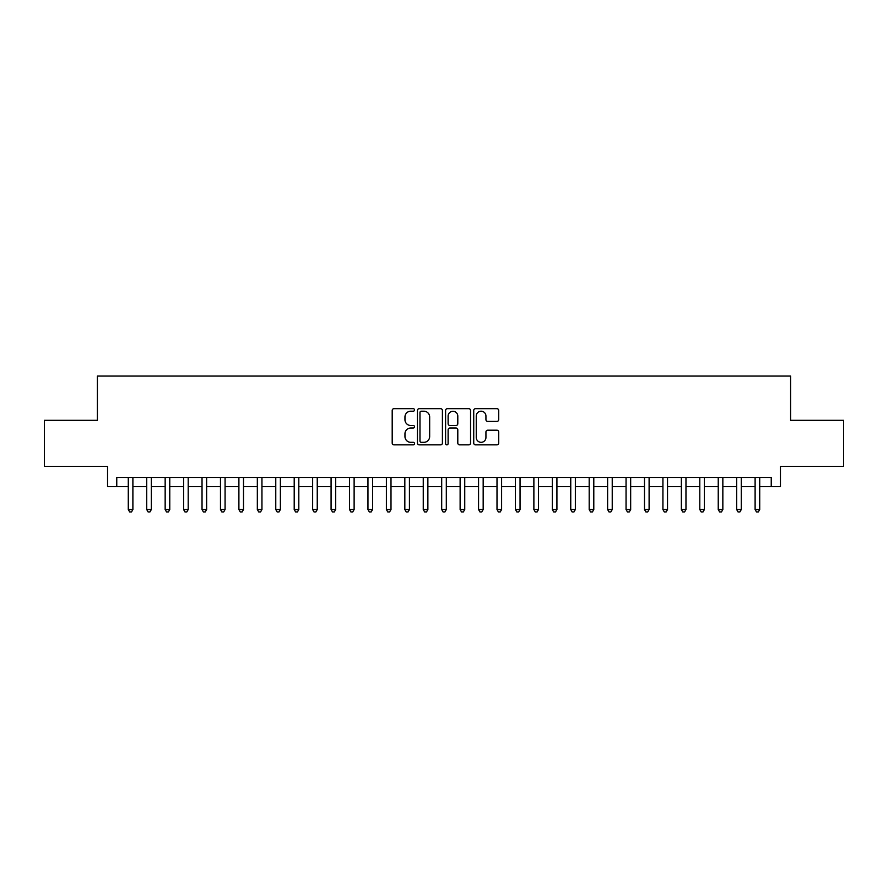 <?xml version="1.0" encoding="UTF-8"?>
<svg xmlns="http://www.w3.org/2000/svg" width="888" height="888" viewBox="0 0 888 888"><rect width="100%" height="100%" fill="white"/><g stroke="black" fill="none" stroke-linecap="round" stroke-linejoin="round"><path stroke-width="1.33" d="M414.507 409.934A1.265 1.265 0 0 0 413.242 408.669L394.006 408.669A1.809 1.809 0 0 0 392.196 410.478L392.196 443.045A1.809 1.809 0 0 0 394.006 444.855L413.242 444.855A1.265 1.265 0 0 0 414.507 443.589A1.265 1.265 0 0 0 413.242 442.324L410.744 442.324A5.794 5.794 0 0 1 404.961 436.53L404.961 433.821A5.794 5.794 0 0 1 410.744 428.027L413.242 428.027A1.265 1.265 0 0 0 414.507 426.762A1.265 1.265 0 0 0 413.242 425.496L410.744 425.496A5.794 5.794 0 0 1 404.961 419.702L404.961 416.994A5.794 5.794 0 0 1 410.744 411.2L413.242 411.2A1.265 1.265 0 0 0 414.507 409.934M496.892 421.423A1.809 1.809 0 0 0 498.701 419.613L498.701 410.478A1.809 1.809 0 0 0 496.892 408.669L475.535 408.669A1.809 1.809 0 0 0 473.726 410.478L473.726 443.045A1.809 1.809 0 0 0 475.535 444.855L496.892 444.855A1.809 1.809 0 0 0 498.701 443.045L498.701 432.012A1.809 1.809 0 0 0 496.892 430.203L487.745 430.203A1.809 1.809 0 0 0 485.936 432.012L485.936 437.484A4.84 4.84 0 0 1 481.096 442.324A4.84 4.84 0 0 1 476.257 437.484L476.257 416.039A4.84 4.84 0 0 1 481.096 411.2A4.84 4.84 0 0 1 485.936 416.039L485.936 419.613A1.809 1.809 0 0 0 487.745 421.423L496.892 421.423M116.761 486.68L116.761 477.466L771.239 477.466L771.239 486.68L780.452 486.68L780.452 466.4L843.6 466.4L843.6 420.313L790.598 420.313L790.598 376.068L97.403 376.068L97.403 420.313L44.4 420.313L44.4 466.4L107.548 466.4L107.548 486.68L128.283 486.68M442.413 410.478A1.809 1.809 0 0 0 440.603 408.669L419.258 408.669A1.809 1.809 0 0 0 417.449 410.478L417.449 443.045A1.809 1.809 0 0 0 419.258 444.855L440.603 444.855A1.809 1.809 0 0 0 442.413 443.045L442.413 410.478M447.397 408.669L468.742 408.669A1.809 1.809 0 0 1 470.551 410.478L470.551 443.045A1.809 1.809 0 0 1 468.742 444.855L459.607 444.855A1.809 1.809 0 0 1 457.797 443.045L457.797 429.836A1.809 1.809 0 0 0 455.988 428.027L449.927 428.027A1.809 1.809 0 0 0 448.118 429.836L448.118 443.589A1.265 1.265 0 0 1 446.853 444.855A1.265 1.265 0 0 1 445.587 443.589L445.587 410.478A1.809 1.809 0 0 1 447.397 408.669M132.889 486.68L146.72 486.68M151.326 486.68L165.157 486.68M169.763 486.68L183.594 486.68M188.201 486.68L202.031 486.68M206.638 486.68L220.468 486.68M225.075 486.68L238.894 486.68M243.512 486.68L257.331 486.68M261.949 486.68L275.768 486.68M280.386 486.68L294.206 486.68M298.812 486.68L312.643 486.68M317.249 486.68L331.08 486.68M335.686 486.68L349.517 486.68M354.123 486.68L367.954 486.68M372.56 486.68L386.391 486.68M390.998 486.68L404.828 486.68M409.435 486.68L423.254 486.68M427.872 486.68L441.691 486.68M446.309 486.68L460.128 486.68M464.746 486.68L478.565 486.68M483.172 486.68L497.003 486.68M501.609 486.68L515.44 486.68M520.046 486.68L533.877 486.68M538.483 486.68L552.314 486.68M556.92 486.68L570.751 486.68M575.357 486.68L589.188 486.68M593.795 486.68L607.614 486.68M612.232 486.68L626.051 486.68M630.669 486.68L644.488 486.68M649.106 486.68L662.925 486.68M667.532 486.68L681.362 486.68M685.969 486.68L699.8 486.68M704.406 486.68L718.237 486.68M722.843 486.68L736.674 486.68M741.28 486.68L755.111 486.68M759.717 486.68L771.239 486.68M421.245 411.2A1.265 1.265 0 0 0 419.98 412.465L419.98 441.059A1.265 1.265 0 0 0 421.245 442.324L423.865 442.324A5.794 5.794 0 0 0 429.659 436.53L429.659 416.994A5.794 5.794 0 0 0 423.865 411.2L421.245 411.2M457.797 416.128A4.84 4.84 0 0 0 452.958 411.288A4.84 4.84 0 0 0 448.118 416.128L448.118 423.687A1.809 1.809 0 0 0 449.927 425.496L455.988 425.496A1.809 1.809 0 0 0 457.797 423.687L457.797 416.128M132.889 477.466L132.889 509.534L128.283 509.534L128.283 477.466M132.889 509.534L131.513 511.932L129.67 511.932L128.283 509.534M151.326 477.466L151.326 509.534L146.72 509.534L146.72 477.466M151.326 509.534L149.95 511.932L148.107 511.932L146.72 509.534M169.763 477.466L169.763 509.534L165.157 509.534L165.157 477.466M169.763 509.534L168.387 511.932L166.533 511.932L165.157 509.534M188.201 477.466L188.201 509.534L183.594 509.534L183.594 477.466M188.201 509.534L186.813 511.932L184.97 511.932L183.594 509.534M206.638 477.466L206.638 509.534L202.031 509.534L202.031 477.466M206.638 509.534L205.25 511.932L203.408 511.932L202.031 509.534M225.075 477.466L225.075 509.534L220.468 509.534L220.468 477.466M225.075 509.534L223.687 511.932L221.845 511.932L220.468 509.534M243.512 477.466L243.512 509.534L238.894 509.534L238.894 477.466M243.512 509.534L242.124 511.932L240.282 511.932L238.894 509.534M261.949 477.466L261.949 509.534L257.331 509.534L257.331 477.466M261.949 509.534L260.561 511.932L258.719 511.932L257.331 509.534M280.386 477.466L280.386 509.534L275.768 509.534L275.768 477.466M280.386 509.534L278.999 511.932L277.156 511.932L275.768 509.534M298.812 477.466L298.812 509.534L294.206 509.534L294.206 477.466M298.812 509.534L297.436 511.932L295.593 511.932L294.206 509.534M317.249 477.466L317.249 509.534L312.643 509.534L312.643 477.466M317.249 509.534L315.873 511.932L314.03 511.932L312.643 509.534M335.686 477.466L335.686 509.534L331.08 509.534L331.08 477.466M335.686 509.534L334.31 511.932L332.467 511.932L331.08 509.534M354.123 477.466L354.123 509.534L349.517 509.534L349.517 477.466M354.123 509.534L352.747 511.932L350.893 511.932L349.517 509.534M372.56 477.466L372.56 509.534L367.954 509.534L367.954 477.466M372.56 509.534L371.173 511.932L369.33 511.932L367.954 509.534M390.998 477.466L390.998 509.534L386.391 509.534L386.391 477.466M390.998 509.534L389.61 511.932L387.767 511.932L386.391 509.534M409.435 477.466L409.435 509.534L404.828 509.534L404.828 477.466M409.435 509.534L408.047 511.932L406.204 511.932L404.828 509.534M427.872 477.466L427.872 509.534L423.254 509.534L423.254 477.466M427.872 509.534L426.484 511.932L424.642 511.932L423.254 509.534M446.309 477.466L446.309 509.534L441.691 509.534L441.691 477.466M446.309 509.534L444.921 511.932L443.079 511.932L441.691 509.534M464.746 477.466L464.746 509.534L460.128 509.534L460.128 477.466M464.746 509.534L463.358 511.932L461.516 511.932L460.128 509.534M483.172 477.466L483.172 509.534L478.565 509.534L478.565 477.466M483.172 509.534L481.796 511.932L479.953 511.932L478.565 509.534M501.609 477.466L501.609 509.534L497.003 509.534L497.003 477.466M501.609 509.534L500.233 511.932L498.39 511.932L497.003 509.534M520.046 477.466L520.046 509.534L515.44 509.534L515.44 477.466M520.046 509.534L518.67 511.932L516.827 511.932L515.44 509.534M538.483 477.466L538.483 509.534L533.877 509.534L533.877 477.466M538.483 509.534L537.107 511.932L535.253 511.932L533.877 509.534M556.92 477.466L556.92 509.534L552.314 509.534L552.314 477.466M556.92 509.534L555.533 511.932L553.69 511.932L552.314 509.534M575.357 477.466L575.357 509.534L570.751 509.534L570.751 477.466M575.357 509.534L573.97 511.932L572.127 511.932L570.751 509.534M593.795 477.466L593.795 509.534L589.188 509.534L589.188 477.466M593.795 509.534L592.407 511.932L590.564 511.932L589.188 509.534M612.232 477.466L612.232 509.534L607.614 509.534L607.614 477.466M612.232 509.534L610.844 511.932L609.002 511.932L607.614 509.534M630.669 477.466L630.669 509.534L626.051 509.534L626.051 477.466M630.669 509.534L629.281 511.932L627.439 511.932L626.051 509.534M649.106 477.466L649.106 509.534L644.488 509.534L644.488 477.466M649.106 509.534L647.718 511.932L645.876 511.932L644.488 509.534M667.532 477.466L667.532 509.534L662.925 509.534L662.925 477.466M667.532 509.534L666.155 511.932L664.313 511.932L662.925 509.534M685.969 477.466L685.969 509.534L681.362 509.534L681.362 477.466M685.969 509.534L684.593 511.932L682.75 511.932L681.362 509.534M704.406 477.466L704.406 509.534L699.8 509.534L699.8 477.466M704.406 509.534L703.03 511.932L701.187 511.932L699.8 509.534M722.843 477.466L722.843 509.534L718.237 509.534L718.237 477.466M722.843 509.534L721.467 511.932L719.613 511.932L718.237 509.534M741.28 477.466L741.28 509.534L736.674 509.534L736.674 477.466M741.28 509.534L739.893 511.932L738.05 511.932L736.674 509.534M759.717 477.466L759.717 509.534L755.111 509.534L755.111 477.466M759.717 509.534L758.33 511.932L756.487 511.932L755.111 509.534"/></g></svg>
